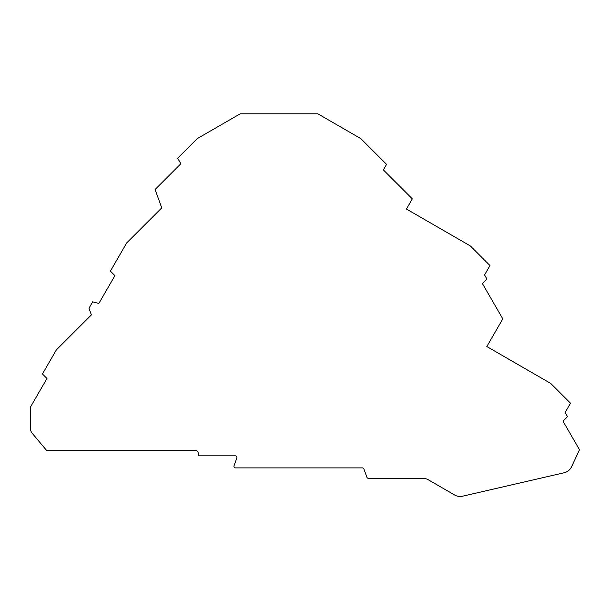 <?xml version="1.0" encoding="UTF-8"?>
<svg xmlns="http://www.w3.org/2000/svg" width="610" height="610" viewBox="0 0 610 610"><rect width="100%" height="100%" fill="white"/><g stroke="black" fill="none" stroke-linecap="round" stroke-linejoin="round"><path stroke-width="0.91" d="M233.943 466.246A1.647 1.647 0 0 0 235.59 467.893L362.348 467.893A1.647 1.647 0 0 1 363.895 468.976L366.907 477.249A1.647 1.647 0 0 0 368.455 478.339L422.837 478.339A10.98 10.98 0 0 1 428.327 479.803L454.663 495.007A10.98 10.98 0 0 0 462.624 496.197L564.105 472.773A10.98 10.98 0 0 0 571.593 466.711L579.5 449.745L563 421.167L567.513 416.645L565.127 412.512L570.503 403.202L550.754 383.454L486.826 346.541L502.8 318.877L482.403 283.543L486.917 279.029L484.561 274.95L489.983 265.563L470.371 245.952L406.443 209.047L412.322 198.86L383.362 169.9L386.557 164.364L360.792 138.6L317.84 113.803L240.226 113.803L197.274 138.6L177.662 158.211L180.857 163.739L155.077 189.519L161.757 207.865L126.689 242.933L110.402 271.13L114.916 275.644L98.843 303.475L92.674 301.82L88.969 308.241L91.386 314.89L56.318 349.957L42.456 373.976L46.97 378.49L30.5 407.015L30.5 428.647A7.137 7.137 0 0 0 32.17 433.23L46.657 450.5L195.452 450.5A2.745 2.745 0 0 1 198.197 453.184L198.258 455.83L235.277 455.83A1.647 1.647 0 0 1 236.825 458.041L234.042 465.682A1.647 1.647 0 0 0 233.943 466.246"/></g></svg>
